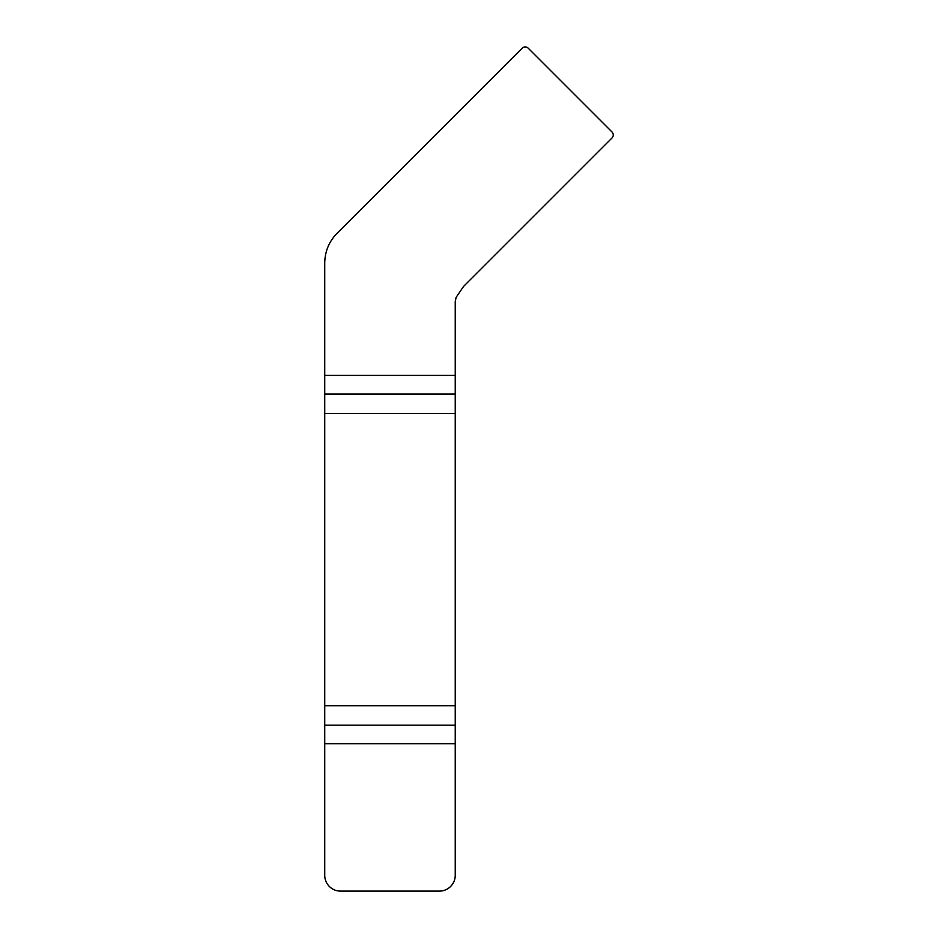 <?xml version="1.0" encoding="UTF-8"?>
<svg xmlns="http://www.w3.org/2000/svg" width="938" height="938" viewBox="0 0 938 938"><rect width="100%" height="100%" fill="white"/><g stroke="black" fill="none" stroke-linecap="round" stroke-linejoin="round"><path stroke-width="1.41" d="M455.235 301.579L455.235 875.318A15.782 15.782 0 0 1 439.453 891.1L340.529 891.1A15.782 15.782 0 0 1 324.736 875.318L324.736 263.039C324.9 251.525 329.004 241.594 337.07 233.269L522.208 48.131C524.201 46.501 526.183 46.501 528.164 48.131L612.033 132C613.663 133.982 613.663 135.963 612.033 137.945L463.618 286.371L456.114 297.369L455.235 301.579M455.235 705.728L324.736 705.728M324.736 413.459L455.235 413.459M455.235 725.156L324.736 725.156M455.235 394.019L324.736 394.019M455.235 743.764L324.736 743.764M455.235 375.411L324.736 375.411"/></g></svg>
